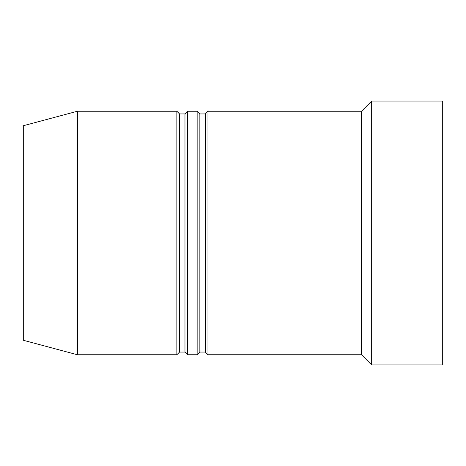 <?xml version="1.0" encoding="UTF-8"?>
<svg xmlns="http://www.w3.org/2000/svg" width="466" height="466" viewBox="0 0 466 466"><rect width="100%" height="100%" fill="white"/><g stroke="black" fill="none" stroke-linecap="round" stroke-linejoin="round"><path stroke-width="0.35" stroke-dasharray="2.33 1.75" d="M23.3 340.262L23.3 125.738M77.414 354.76L77.414 111.24M176.853 354.76L176.853 111.24M179.561 352.057L179.561 113.943M184.973 352.057L184.973 113.943M187.676 354.76L187.676 111.24M197.147 354.76L197.147 111.24M199.856 352.057L199.856 113.943M205.267 352.057L205.267 113.943M207.97 354.76L207.97 111.24M361.529 354.76L361.529 111.24M371.67 364.907L371.67 101.093M442.7 364.907L442.7 101.093"/><path stroke-width="0.7" d="M23.3 125.738L23.3 340.262L77.414 354.76L77.414 111.24L23.3 125.738M179.561 113.943L179.561 352.057L184.973 352.057L184.973 113.943L179.561 113.943L176.853 111.24L176.853 354.76L77.414 354.76M179.561 352.057L176.853 354.76M184.973 113.943L187.676 111.24L187.676 354.76L184.973 352.057M199.856 113.943L199.856 352.057L205.267 352.057L205.267 113.943L199.856 113.943L197.147 111.24L197.147 354.76L187.676 354.76M199.856 352.057L197.147 354.76M205.267 113.943L207.97 111.24L207.97 354.76L205.267 352.057M207.97 111.24L361.529 111.24L361.529 354.76L207.97 354.76M361.529 111.24L371.67 101.093L371.67 364.907L361.529 354.76M371.67 101.093L442.7 101.093L442.7 364.907L371.67 364.907M176.853 111.24L77.414 111.24M197.147 111.24L187.676 111.24"/></g></svg>
